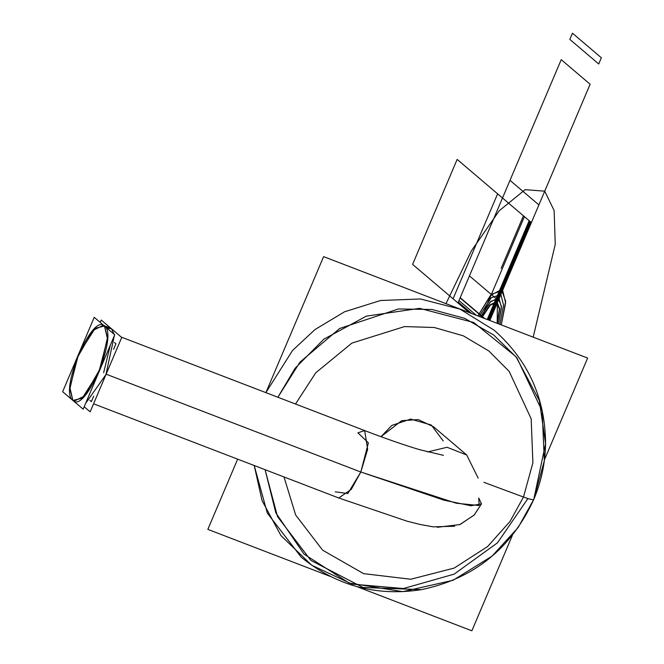 <?xml version="1.0" encoding="UTF-8"?>
<svg xmlns="http://www.w3.org/2000/svg" width="664" height="664" viewBox="0 0 664 664"><rect width="100%" height="100%" fill="white"/><g stroke="black" fill="none" stroke-linecap="round" stroke-linejoin="round"><path stroke-width="1" d="M380.978 436.696L391.851 425.416L410.593 419.092L431.251 425.001L443.237 440.946L431.251 425.001L410.593 419.092L391.851 425.416L380.978 436.696L401.703 420.661L418.278 419.598L433.592 426.819L418.278 419.598L401.703 420.661L380.978 436.696L391.851 425.416L410.593 419.092L431.251 425.001L443.237 440.946M533.74 499.536C541.326 481.574 545.269 462.982 545.567 443.768L539.375 400.633L515.969 356.659L473.731 322.505L419.598 308.345L366.337 316.155L323.883 339.163L295.073 368.304L277.892 397.246L299.945 362.171L339.702 328.464L398.425 308.967L431.899 309.474L464.675 318.346L493.784 335.079L516.916 357.838L542.181 411.132L544.331 460.783L533.756 499.411C533.516 500.208 530.096 499.419 523.481 497.029L532.901 462.775L531.167 418.776L509.163 371.408L488.895 351.007L463.289 335.818L434.314 327.501L404.559 326.572L351.887 343.105L315.79 372.761L295.505 404.011L315.79 372.761L351.887 343.105L404.559 326.572L434.314 327.501L463.289 335.818L488.895 351.007L509.163 371.408L531.167 418.776L532.901 462.775L523.481 497.029L532.901 462.775L531.167 418.776L509.163 371.408L488.895 351.007L463.289 335.818L434.314 327.501L404.559 326.572L351.887 343.105L315.79 372.761L295.505 404.011L315.79 372.761L351.887 343.105L404.559 326.572L434.314 327.501L463.289 335.818L488.895 351.007L509.163 371.408L531.167 418.776L532.901 462.775L523.481 497.029L483.898 482.338L523.481 497.029L483.898 482.338L523.481 497.029L510.035 521.414L487.592 546.555L454.168 568.085L410.759 579.249L363.598 573.638L322.629 550.19L295.646 514.982L283.993 476.951L295.646 514.982L322.629 550.19L363.598 573.638L410.759 579.249L454.168 568.085L487.592 546.555L510.035 521.414L523.481 497.029L510.035 521.414L487.592 546.555L454.168 568.085L410.759 579.249L363.598 573.638L322.629 550.19L295.646 514.982L283.993 476.951L295.646 514.982L322.629 550.19L363.598 573.638L410.759 579.249L454.168 568.085L487.592 546.555L510.035 521.414L523.481 497.029C530.096 499.419 533.516 500.208 533.756 499.411L533.756 499.411C533.516 500.208 530.096 499.419 523.481 497.029C530.096 499.419 533.516 500.208 533.756 499.411C533.516 500.208 530.096 499.419 523.481 497.029C530.096 499.419 533.516 500.208 533.756 499.411L544.331 460.783L542.181 411.132L516.916 357.838L493.784 335.079L464.675 318.346L431.899 309.474L398.425 308.967L339.702 328.464L299.945 362.171L277.892 397.246L295.073 368.304L323.883 339.163L366.337 316.155L419.598 308.345L473.731 322.505L515.969 356.659L539.375 400.633L545.567 443.768L533.74 499.536C511.114 548.671 473.698 578.701 421.482 589.632L363.009 587.474L310.868 560.416L277.544 516.667L265.085 469.689L277.544 516.667L310.868 560.416L363.009 587.474L421.482 589.632L363.009 587.474L310.868 560.416L277.544 516.667L265.085 469.689L275.809 512.807L303.988 554.1L349.123 583.05L402.791 591.657L453.064 580.27L492.024 556.175L518.136 527.523L533.665 499.627L518.136 527.523L492.024 556.175L453.064 580.27L402.791 591.657L349.123 583.05L303.988 554.1L275.809 512.807L265.085 469.689L277.544 516.667L310.868 560.416L363.009 587.474L421.482 589.632C473.689 578.709 511.114 548.671 533.74 499.536C541.326 481.574 545.269 462.982 545.567 443.768L539.375 400.633L515.969 356.659L473.731 322.505L419.598 308.345L366.337 316.155L323.883 339.163L295.073 368.304L277.892 397.246L295.073 368.304L323.883 339.163L366.337 316.155L419.598 308.345L473.731 322.505L515.969 356.659L539.375 400.633L545.567 443.768C545.318 398.259 528.212 360.428 494.248 330.265L460.003 309.133L420.461 298.974L380.513 300.502L344.491 311.814L314.943 329.593L292.509 350.517L265.882 392.632L292.509 350.517L314.943 329.593L344.491 311.814L380.513 300.502L420.461 298.974L460.003 309.133L494.248 330.265L460.003 309.133L420.461 298.974L380.513 300.502L344.491 311.814L314.943 329.593L292.509 350.517L265.882 392.632L323.609 256.644L587.632 358.07L544.463 459.762M478.188 478.171L466.717 454.998L447.055 447.279L427.633 451.943L447.055 447.279L466.717 454.998L447.055 447.279L427.633 451.943L447.055 447.279L466.717 454.998L433.592 426.819L466.717 454.998L478.188 478.171M301.224 557.179L267.301 513.064L254.212 465.514L267.301 513.064L301.224 557.179C336.432 585.864 376.521 596.679 421.482 589.632C376.521 596.679 336.432 585.864 301.224 557.179M237.646 459.148L207.84 529.374L330.298 576.418M512.442 535.201L471.863 630.8L356.792 586.594M351.978 584.104L403.43 588.528L454.143 574.136L497.519 542.787L527.93 498.556M478.769 498.033L481.5 503.868L470.925 505.752L444.058 500.199L360.809 472.021L351.297 489.335L338.756 497.992L351.297 489.335L360.809 472.021L444.058 500.199L470.925 505.752L481.5 503.868L478.769 498.033L479.117 505.528L456.226 503.221L360.809 472.021L367.648 449.271L364.661 430.579L367.648 449.271L360.809 472.021L106.14 374.189L360.809 472.021L367.648 449.271L364.661 430.579L357.913 432.82L364.661 430.579L367.648 449.271L360.809 472.021L106.14 374.189L360.809 472.021L351.297 489.335L338.756 497.992L351.297 489.335L360.809 472.021L456.226 503.221L479.117 505.528L478.769 498.033M459.637 524.693L474.129 515.106L481.5 503.868L470.925 505.752L444.058 500.199L360.809 472.021L368.379 442.846L357.913 432.82L368.379 442.846L360.809 472.021L347.82 493.568L335.254 491.808L347.82 493.568L360.809 472.021L444.058 500.199L470.925 505.752L481.5 503.868L474.295 514.932L460.011 524.552L437.236 527.291M84.179 406.766L90.155 411.846L121.728 337.47L101.21 320.015L100.198 322.413M110.1 327.95L111.469 328.738L114.067 334.208L111.469 328.738L103.26 325.327L92.852 330.531L76.866 358.452L69.886 388.963L72.907 400.433L74.127 401.164L84.535 395.96L100.513 368.039L107.502 337.528L104.48 326.057L103.26 325.327L92.852 330.531L76.866 358.452L69.886 388.963L72.907 400.433L74.127 401.164L84.535 395.96L100.513 368.039L107.502 337.528L104.48 326.057L111.469 328.738L104.48 326.057C118.665 334.988 85.133 413.971 72.907 400.433C58.722 391.503 92.246 312.52 104.48 326.057L95.176 328.265L78.452 354.534L69.919 387.776L72.907 400.433L82.203 398.226L98.928 371.956L107.46 338.715L104.48 326.057L111.469 328.738L114.067 334.208L111.469 328.738L106.838 328.058M114.308 335.801L105.916 374.637L85.631 403.347L105.916 374.637L114.308 335.801L105.916 374.637L85.631 403.355L105.916 374.637L114.308 335.801M94.222 317.326L114.739 334.781L83.166 409.165L62.648 391.71L94.222 317.326M89.839 400.326L91.366 401.629L93.724 396.076M113.569 349.33L115.926 343.778L114.399 342.475M531.399 222.573L502.507 197.996L457.961 302.958L469.324 312.628L453.064 298.792L497.618 193.83L530.735 222.008L489.053 320.206L530.735 222.008L497.618 193.83L453.064 298.792L469.324 312.628L457.961 302.958L502.507 197.996L457.961 302.958L502.507 197.996L531.399 222.573L502.507 197.996L531.399 222.573L489.833 320.504L590.122 84.237L561.229 59.66L460.202 297.663L484.753 318.554L460.202 297.663L561.229 59.66L590.122 84.237L489.833 320.504L498.34 300.46L469.448 275.884L458.309 302.128L471.747 313.557L458.309 302.128L469.448 275.884L498.34 300.46L489.833 320.504L538.894 204.91L510.002 180.342L458.982 300.551L476.337 315.317L458.982 300.551L510.002 180.342L538.894 204.91L489.833 320.504L531.399 222.573L489.833 320.504L531.399 222.573L489.833 320.504L531.399 222.573L489.833 320.504L531.399 222.573L502.507 197.996L531.399 222.573M501.162 268.281L523.439 215.8L524.402 216.622L481.641 317.359L524.402 216.622L523.439 215.8L501.162 268.281M497.411 323.409L499.701 308.718L496.805 301.605L489.899 304.95L481.757 317.4M488.09 319.832L491.078 320.978M460.102 297.912L502.507 197.996L457.961 302.958L502.507 197.996L457.961 302.958L502.507 197.996L457.961 302.958L502.507 197.996L457.961 302.958L460.102 297.912L484.048 318.28L460.102 297.912M469.324 312.628L412.601 264.372L457.147 159.41L529.947 221.336L488.131 319.849L529.947 221.336L457.147 159.41L412.601 264.372L469.324 312.628M445.984 303.656L471.349 250.934L499.253 210.745L525.124 189.672L544.729 191.166L554.133 210.563L555.253 244.344L533.184 337.154M501.279 324.895L505.661 301.224L501.411 289.612L490.488 295.389L477.889 315.915L491.493 294.301L502.631 290.342L505.628 302.784L501.279 324.895M479.242 316.429L491.177 297.796L500.88 294.476L503.553 305.224L499.926 324.381M487.235 319.508L529.183 220.689L531.175 222.374L489.567 320.397L531.175 222.374L489.567 320.397L531.175 222.374L529.183 220.689L487.235 319.508M499.129 298.601L490.854 301.298L480.595 316.952L490.074 302.103L498.174 298.036L501.478 306.486L498.573 323.858L501.469 307.664L499.129 298.601M481.964 317.483L489.866 305.465L496.556 302.253L499.378 309.117L497.203 323.335L497.369 302.743L490.53 304.801L481.973 317.483M601.352 57.776L572.459 33.2L569.836 39.392L598.721 63.968L601.352 57.776L572.459 33.2L569.836 39.392L598.721 63.968L601.352 57.776M487.567 319.633L529.465 220.929L531.175 222.374L529.465 220.929L487.567 319.633M351.986 584.104L311.773 565.271L280.98 535.64L262.072 500.639L254.212 465.514M103.642 372.703L110.315 345.197M545.567 443.768C545.318 398.259 528.212 360.428 494.248 330.265M338.756 497.992L93.566 403.803L338.756 497.992L406.949 521.157L419.648 524.369L433.194 526.851L454.666 526.228M443.403 455.33L419.748 449.711C404.5 445.187 386.141 438.804 364.661 430.579L121.271 337.08L364.661 430.579C386.141 438.804 404.5 445.187 419.748 449.711L443.403 455.33M110.249 328.008L103.26 325.327L110.249 328.008"/></g></svg>

